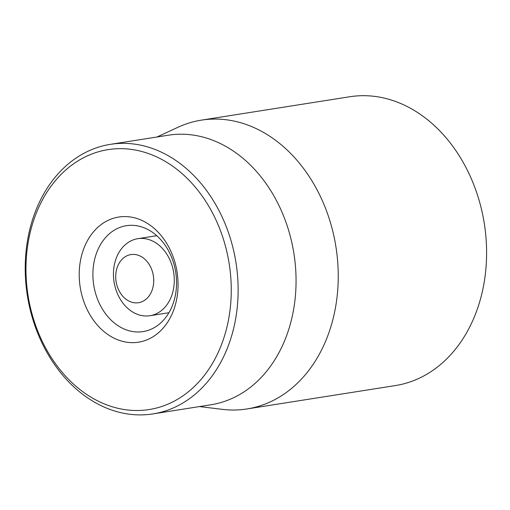 <?xml version="1.0" encoding="UTF-8"?>
<svg xmlns="http://www.w3.org/2000/svg" width="510" height="510" viewBox="0 0 510 510"><rect width="100%" height="100%" fill="white"/><g stroke="black" fill="none" stroke-linecap="round" stroke-linejoin="round"><path stroke-width="0.76" d="M173.84 263.804A53.607 41.482 81 0 1 143.068 331.596A53.607 41.482 81 0 1 93.744 285.103A53.607 41.482 81 0 1 126.378 225.694A53.607 41.482 81 0 1 173.84 263.804M174.853 262.063A63.355 49.024 -99 0 0 90.372 235.932A63.355 49.024 -99 0 0 120.647 340.814A63.355 49.024 -99 0 0 174.853 262.063M32.614 316.034A131.58 101.821 81 0 1 145.191 152.477A131.58 101.821 81 0 1 208.067 370.311A131.58 101.821 81 0 1 32.614 316.034M246.948 408.956L395.301 385.579A146.198 113.131 -99 0 0 484.296 223.552A146.198 113.131 -99 0 0 349.783 96.747L201.431 120.13A146.198 113.131 81 0 1 330.862 224.069A146.198 113.131 81 0 1 246.948 408.956A146.198 113.131 81 0 1 222.341 409.364L199.48 406.572M32.111 316.901A136.45 105.589 -99 0 0 152.917 413.91A136.45 105.589 -99 0 0 231.24 241.351A136.45 105.589 -99 0 0 110.434 144.336A136.45 105.589 -99 0 0 32.111 316.901M152.917 413.91L210.847 404.781A136.45 105.589 -99 0 0 289.17 232.216A136.45 105.589 -99 0 0 168.364 135.207L110.434 144.336M156.991 136.999L177.888 127.315A146.198 113.131 81 0 1 201.431 120.13M119.493 291.561A24.365 18.857 81 0 1 132.485 254.413A24.365 18.857 81 0 1 152.19 289.954A24.365 18.857 81 0 1 119.493 291.561M119.499 297.872A38.983 30.166 81 0 1 137.802 238.693A38.983 30.166 81 0 1 173.668 272.506A38.983 30.166 81 0 1 149.94 315.715A38.983 30.166 81 0 1 119.499 297.872M149.94 315.715L168.918 312.726M137.802 238.693L156.78 235.703"/></g></svg>
